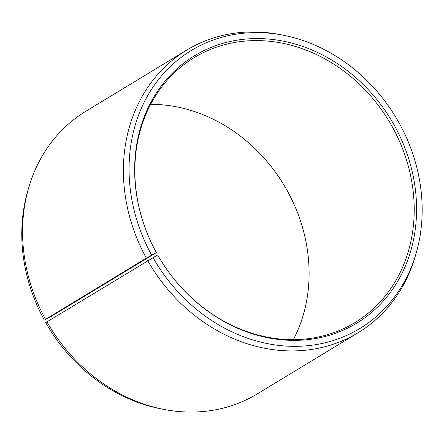 <?xml version="1.0" encoding="UTF-8"?>
<svg xmlns="http://www.w3.org/2000/svg" width="444" height="444" viewBox="0 0 444 444"><rect width="100%" height="100%" fill="white"/><g stroke="black" fill="none" stroke-linecap="round" stroke-linejoin="round"><path stroke-width="0.67" d="M293.329 339.638A154.95 133.644 58.8 0 0 296.148 209.229A154.95 133.644 58.8 0 0 286.286 189A154.95 133.644 58.8 0 0 267.577 162.121A154.95 133.644 58.8 0 0 150.627 104.362M156.349 252.636L51.232 316.4L44.345 320.124L146.326 258.108L156.349 252.636M176.457 281.979A154.95 133.644 58.8 0 0 354.895 322.605A154.95 133.644 58.8 0 0 391.408 125.241A154.95 133.644 58.8 0 0 194.178 57.637A154.95 133.644 58.8 0 0 147.752 234.654M46.903 321.783A165.279 142.552 58.8 0 0 163.176 409.279L160.095 408.663A162.571 140.221 58.8 0 1 45.726 322.599L157.659 254.945A156.377 134.882 58.8 0 0 176.54 282.073A156.377 134.882 58.8 0 0 364.879 317.732A156.377 134.882 58.8 0 0 393.556 123.993A156.377 134.882 58.8 0 0 207.159 49.118A156.377 134.882 58.8 0 0 147.702 234.532A156.377 134.882 58.8 0 0 156.332 252.564M152.991 257.542A162.571 140.221 58.8 0 0 296.864 346.326A162.571 140.221 58.8 0 0 416.111 253.374A162.571 140.221 58.8 0 0 398.229 121.401A162.571 140.221 58.8 0 0 283.86 35.337A162.571 140.221 58.8 0 0 149.328 92.879A162.571 140.221 58.8 0 0 151.609 255.061M147.73 260.622A165.279 142.552 58.8 0 0 358.103 332.734A165.279 142.552 58.8 0 0 415.234 256.393L416.111 253.374M163.176 409.279A165.279 142.552 58.8 0 0 257.276 393.895L358.103 332.734M296.198 209.346A156.377 134.882 58.8 0 0 286.291 189.055A156.377 134.882 58.8 0 0 267.493 162.021M283.86 35.337L280.78 34.721A165.279 142.552 58.8 0 0 186.674 50.105L85.847 111.266A165.279 142.552 58.8 0 0 28.721 187.607L27.844 190.626A162.571 140.221 58.8 0 0 44.345 320.124M28.721 187.607A165.279 142.552 58.8 0 0 45.493 319.264M186.674 50.105A165.279 142.552 58.8 0 0 146.326 258.108"/></g></svg>
